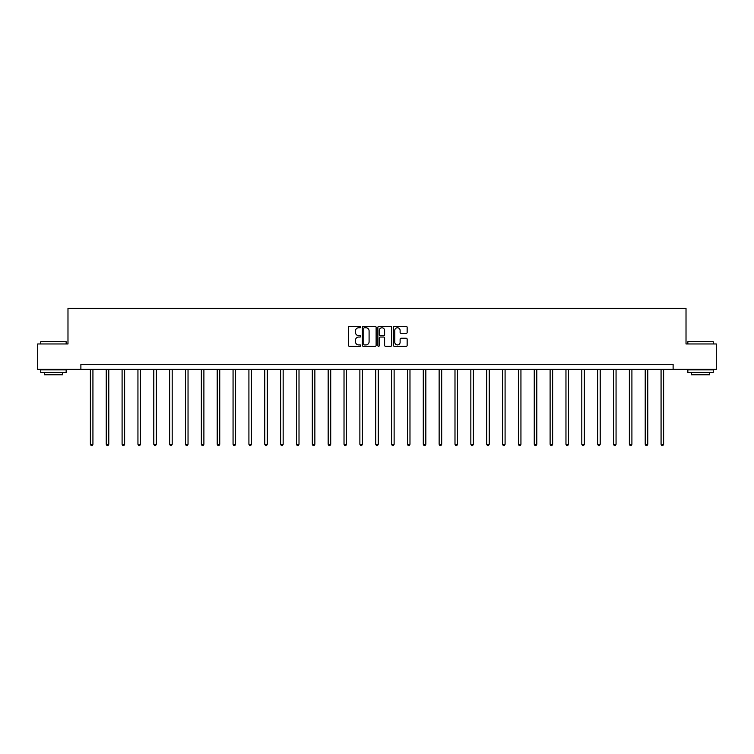 <?xml version="1.0" encoding="UTF-8"?>
<svg xmlns="http://www.w3.org/2000/svg" width="754" height="754" viewBox="0 0 754 754"><rect width="100%" height="100%" fill="white"/><g stroke="black" fill="none" stroke-linecap="round" stroke-linejoin="round"><path stroke-width="1.13" d="M360.742 327.066A0.697 0.697 0 0 0 360.044 326.369L349.441 326.369A0.999 0.999 0 0 0 348.452 327.368L348.452 345.323A0.999 0.999 0 0 0 349.441 346.322L360.044 346.322A0.697 0.697 0 0 0 360.742 345.615A0.697 0.697 0 0 0 360.044 344.917L358.668 344.917A3.195 3.195 0 0 1 355.483 341.732L355.483 340.233A3.195 3.195 0 0 1 358.668 337.038L360.044 337.038A0.697 0.697 0 0 0 360.742 336.341A0.697 0.697 0 0 0 360.044 335.643L358.668 335.643A3.195 3.195 0 0 1 355.483 332.457L355.483 330.959A3.195 3.195 0 0 1 358.668 327.764L360.044 327.764A0.697 0.697 0 0 0 360.742 327.066M406.152 333.4A0.999 0.999 0 0 0 407.151 332.401L407.151 327.368A0.999 0.999 0 0 0 406.152 326.369L394.38 326.369A0.999 0.999 0 0 0 393.381 327.368L393.381 345.323A0.999 0.999 0 0 0 394.38 346.322L406.152 346.322A0.999 0.999 0 0 0 407.151 345.323L407.151 339.234A0.999 0.999 0 0 0 406.152 338.235L401.109 338.235A0.999 0.999 0 0 0 400.12 339.234L400.12 342.25A2.667 2.667 0 0 1 397.452 344.917A2.667 2.667 0 0 1 394.776 342.25L394.776 330.431A2.667 2.667 0 0 1 397.452 327.764A2.667 2.667 0 0 1 400.12 330.431L400.12 332.401A0.999 0.999 0 0 0 401.109 333.4L406.152 333.4M80.885 369.366L37.7 369.366L37.7 343.965L67.983 343.965L67.983 308.395L686.017 308.395L686.017 343.965L716.3 343.965L716.3 369.366L673.115 369.366L673.115 364.286L80.885 364.286L80.885 369.366L673.115 369.366M376.123 327.368A0.999 0.999 0 0 0 375.134 326.369L363.362 326.369A0.999 0.999 0 0 0 362.363 327.368L362.363 345.323A0.999 0.999 0 0 0 363.362 346.322L375.134 346.322A0.999 0.999 0 0 0 376.123 345.323L376.123 327.368M378.866 326.369L390.638 326.369A0.999 0.999 0 0 1 391.637 327.368L391.637 345.323A0.999 0.999 0 0 1 390.638 346.322L385.605 346.322A0.999 0.999 0 0 1 384.606 345.323L384.606 338.037A0.999 0.999 0 0 0 383.607 337.038L380.27 337.038A0.999 0.999 0 0 0 379.271 338.037L379.271 345.615A0.697 0.697 0 0 1 378.574 346.322A0.697 0.697 0 0 1 377.877 345.615L377.877 327.368A0.999 0.999 0 0 1 378.866 326.369M364.455 327.764A0.697 0.697 0 0 0 363.758 328.461L363.758 344.22A0.697 0.697 0 0 0 364.455 344.917L365.907 344.917A3.195 3.195 0 0 0 369.092 341.732L369.092 330.959A3.195 3.195 0 0 0 365.907 327.764L364.455 327.764M384.606 330.488A2.667 2.667 0 0 0 381.939 327.811A2.667 2.667 0 0 0 379.271 330.488L379.271 334.644A0.999 0.999 0 0 0 380.27 335.643L383.607 335.643A0.999 0.999 0 0 0 384.606 334.644L384.606 330.488M90.386 369.366L90.386 444.285L92.93 444.285L92.93 369.366M92.93 444.285L92.167 445.605L91.149 445.605L90.386 444.285M41.055 341.421L66.154 341.732L41.055 341.421M53.449 372.419L40.744 372.419L40.744 369.875L66.154 369.875L66.154 372.419L53.449 372.419M62.601 372.419L62.601 374.757L44.307 374.757L44.307 372.419M688.148 341.421L713.256 341.732L688.148 341.421M700.551 372.419L687.846 372.419L687.846 369.875L713.256 369.875L713.256 372.419L700.551 372.419M709.693 372.419L709.693 374.757L691.399 374.757L691.399 372.419M106.239 369.366L106.239 444.285L108.783 444.285L108.783 369.366M108.783 444.285L108.02 445.605L107.002 445.605L106.239 444.285M122.091 369.366L122.091 444.285L124.636 444.285L124.636 369.366M124.636 444.285L123.873 445.605L122.855 445.605L122.091 444.285M137.944 369.366L137.944 444.285L140.489 444.285L140.489 369.366M140.489 444.285L139.726 445.605L138.708 445.605L137.944 444.285M153.797 369.366L153.797 444.285L156.342 444.285L156.342 369.366M156.342 444.285L155.578 445.605L154.561 445.605L153.797 444.285M169.65 369.366L169.65 444.285L172.195 444.285L172.195 369.366M172.195 444.285L171.431 445.605L170.413 445.605L169.65 444.285M185.503 369.366L185.503 444.285L188.038 444.285L188.038 369.366M188.038 444.285L187.284 445.605L186.266 445.605L185.503 444.285M201.356 369.366L201.356 444.285L203.891 444.285L203.891 369.366M203.891 444.285L203.137 445.605L202.119 445.605L201.356 444.285M217.209 369.366L217.209 444.285L219.744 444.285L219.744 369.366M219.744 444.285L218.99 445.605L217.972 445.605L217.209 444.285M233.061 369.366L233.061 444.285L235.597 444.285L235.597 369.366M235.597 444.285L234.833 445.605L233.825 445.605L233.061 444.285M248.914 369.366L248.914 444.285L251.45 444.285L251.45 369.366M251.45 444.285L250.686 445.605L249.678 445.605L248.914 444.285M264.767 369.366L264.767 444.285L267.302 444.285L267.302 369.366M267.302 444.285L266.539 445.605L265.531 445.605L264.767 444.285M280.62 369.366L280.62 444.285L283.155 444.285L283.155 369.366M283.155 444.285L282.392 445.605L281.374 445.605L280.62 444.285M296.473 369.366L296.473 444.285L299.008 444.285L299.008 369.366M299.008 444.285L298.245 445.605L297.227 445.605L296.473 444.285M312.316 369.366L312.316 444.285L314.861 444.285L314.861 369.366M314.861 444.285L314.098 445.605L313.08 445.605L312.316 444.285M328.169 369.366L328.169 444.285L330.714 444.285L330.714 369.366M330.714 444.285L329.95 445.605L328.933 445.605L328.169 444.285M344.022 369.366L344.022 444.285L346.567 444.285L346.567 369.366M346.567 444.285L345.803 445.605L344.785 445.605L344.022 444.285M359.875 369.366L359.875 444.285L362.42 444.285L362.42 369.366M362.42 444.285L361.656 445.605L360.638 445.605L359.875 444.285M375.728 369.366L375.728 444.285L378.272 444.285L378.272 369.366M378.272 444.285L377.509 445.605L376.491 445.605L375.728 444.285M391.58 369.366L391.58 444.285L394.125 444.285L394.125 369.366M394.125 444.285L393.362 445.605L392.344 445.605L391.58 444.285M407.433 369.366L407.433 444.285L409.978 444.285L409.978 369.366M409.978 444.285L409.215 445.605L408.197 445.605L407.433 444.285M423.286 369.366L423.286 444.285L425.831 444.285L425.831 369.366M425.831 444.285L425.067 445.605L424.05 445.605L423.286 444.285M439.139 369.366L439.139 444.285L441.684 444.285L441.684 369.366M441.684 444.285L440.92 445.605L439.902 445.605L439.139 444.285M454.992 369.366L454.992 444.285L457.527 444.285L457.527 369.366M457.527 444.285L456.773 445.605L455.755 445.605L454.992 444.285M470.845 369.366L470.845 444.285L473.38 444.285L473.38 369.366M473.38 444.285L472.626 445.605L471.608 445.605L470.845 444.285M486.698 369.366L486.698 444.285L489.233 444.285L489.233 369.366M489.233 444.285L488.469 445.605L487.461 445.605L486.698 444.285M502.55 369.366L502.55 444.285L505.086 444.285L505.086 369.366M505.086 444.285L504.322 445.605L503.314 445.605L502.55 444.285M518.403 369.366L518.403 444.285L520.939 444.285L520.939 369.366M520.939 444.285L520.175 445.605L519.167 445.605L518.403 444.285M534.256 369.366L534.256 444.285L536.791 444.285L536.791 369.366M536.791 444.285L536.028 445.605L535.01 445.605L534.256 444.285M550.109 369.366L550.109 444.285L552.644 444.285L552.644 369.366M552.644 444.285L551.881 445.605L550.863 445.605L550.109 444.285M565.962 369.366L565.962 444.285L568.497 444.285L568.497 369.366M568.497 444.285L567.734 445.605L566.716 445.605L565.962 444.285M581.805 369.366L581.805 444.285L584.35 444.285L584.35 369.366M584.35 444.285L583.587 445.605L582.569 445.605L581.805 444.285M597.658 369.366L597.658 444.285L600.203 444.285L600.203 369.366M600.203 444.285L599.439 445.605L598.422 445.605L597.658 444.285M613.511 369.366L613.511 444.285L616.056 444.285L616.056 369.366M616.056 444.285L615.292 445.605L614.274 445.605L613.511 444.285M629.364 369.366L629.364 444.285L631.909 444.285L631.909 369.366M631.909 444.285L631.145 445.605L630.127 445.605L629.364 444.285M645.217 369.366L645.217 444.285L647.761 444.285L647.761 369.366M647.761 444.285L646.998 445.605L645.98 445.605L645.217 444.285M661.069 369.366L661.069 444.285L663.614 444.285L663.614 369.366M663.614 444.285L662.851 445.605L661.833 445.605L661.069 444.285M40.744 343.965L40.744 341.732M46.541 369.875L46.541 369.366M60.358 369.875L60.358 369.366M66.154 343.965L66.154 341.732M687.846 343.965L687.846 341.732M693.642 369.875L693.642 369.366M707.459 369.875L707.459 369.366M713.256 343.965L713.256 341.732"/></g></svg>
